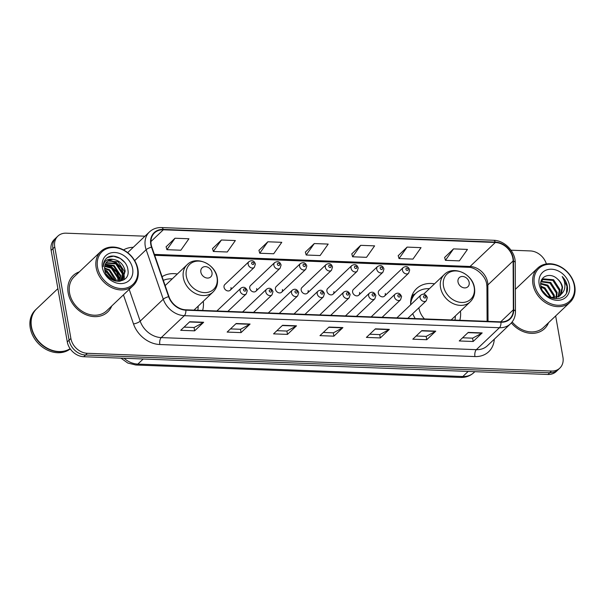 <?xml version="1.0" encoding="UTF-8"?>
<svg xmlns="http://www.w3.org/2000/svg" width="605" height="605" viewBox="0 0 605 605"><rect width="100%" height="100%" fill="white"/><g stroke="black" fill="none" stroke-linecap="round" stroke-linejoin="round"><path stroke-width="0.91" d="M412.716 313.655A27.709 22.279 46.5 0 0 415.219 318.578M459.808 320.279A27.709 22.279 46.5 0 0 460.443 311.129M202.637 310.448A27.709 22.279 46.5 0 0 203.28 301.298M384.515 296.132L408.64 273.21A3.925 3.154 -133.5 0 1 405.025 273.543A3.925 3.154 -133.5 0 1 402.461 270.238A3.925 3.154 -133.5 0 1 403.24 267.523L379.116 290.445A3.925 3.154 46.5 0 0 378.337 293.153A3.925 3.154 46.5 0 0 380.9 296.465A3.925 3.154 46.5 0 0 384.515 296.132A3.925 3.154 46.5 0 0 385.294 293.425M358.795 295.149L382.927 272.227A3.925 3.154 -133.5 0 1 379.312 272.56A3.925 3.154 -133.5 0 1 376.741 269.255A3.925 3.154 -133.5 0 1 377.528 266.54L353.396 289.462A3.925 3.154 46.5 0 0 352.617 292.17A3.925 3.154 46.5 0 0 355.18 295.482A3.925 3.154 46.5 0 0 358.795 295.149A3.925 3.154 46.5 0 0 359.582 292.442M281.65 292.2L305.775 269.278A3.925 3.154 -133.5 0 1 302.16 269.611A3.925 3.154 -133.5 0 1 299.596 266.298A3.925 3.154 -133.5 0 1 300.375 263.591L276.243 286.513A3.925 3.154 46.5 0 0 275.464 289.22A3.925 3.154 46.5 0 0 278.035 292.533A3.925 3.154 46.5 0 0 281.65 292.2A3.925 3.154 46.5 0 0 282.429 289.485M230.218 290.234L254.342 267.312A3.925 3.154 -133.5 0 1 250.727 267.644A3.925 3.154 -133.5 0 1 248.163 264.332A3.925 3.154 -133.5 0 1 248.942 261.625L224.81 284.547A3.925 3.154 46.5 0 0 224.031 287.254A3.925 3.154 46.5 0 0 226.603 290.566A3.925 3.154 46.5 0 0 230.218 290.234A3.925 3.154 46.5 0 0 230.997 287.519M255.93 291.217L280.062 268.295A3.925 3.154 -133.5 0 1 276.44 268.628A3.925 3.154 -133.5 0 1 273.876 265.315A3.925 3.154 -133.5 0 1 274.655 262.608L250.53 285.53A3.925 3.154 46.5 0 0 249.752 288.237A3.925 3.154 46.5 0 0 252.315 291.549A3.925 3.154 46.5 0 0 255.93 291.217A3.925 3.154 46.5 0 0 256.709 288.502M307.363 293.183L331.495 270.261A3.925 3.154 -133.5 0 1 327.88 270.594A3.925 3.154 -133.5 0 1 325.309 267.281A3.925 3.154 -133.5 0 1 326.087 264.574L301.963 287.496A3.925 3.154 46.5 0 0 301.184 290.203A3.925 3.154 46.5 0 0 303.748 293.516A3.925 3.154 46.5 0 0 307.363 293.183A3.925 3.154 46.5 0 0 308.149 290.468M333.083 294.166L357.207 271.244A3.925 3.154 -133.5 0 1 353.592 271.577A3.925 3.154 -133.5 0 1 351.029 268.272A3.925 3.154 -133.5 0 1 351.808 265.557L327.683 288.479A3.925 3.154 46.5 0 0 326.897 291.187A3.925 3.154 46.5 0 0 329.468 294.499A3.925 3.154 46.5 0 0 333.083 294.166A3.925 3.154 46.5 0 0 333.862 291.459M434.519 283.836A27.709 22.279 46.5 0 0 416.542 288.653A27.709 22.279 46.5 0 0 410.666 304.784M177.348 274.005A27.709 22.279 46.5 0 0 162.087 276.697M144.966 236.192L66.157 233.182A15.685 12.607 46.5 0 0 57.876 236.109L54.269 239.535A15.685 12.607 46.5 0 0 51.145 250.372L67.284 341.893A15.685 12.607 46.5 0 0 83.724 356.723L547.926 374.472A15.685 12.607 46.5 0 0 556.214 371.546L558.014 369.837A15.685 12.607 46.5 0 1 549.733 372.763A15.685 12.607 46.5 0 0 558.014 369.837L559.822 368.12A15.685 12.607 46.5 0 0 562.945 357.283L555.655 315.939M57.876 236.109A15.685 12.607 46.5 0 0 54.753 246.946L70.891 338.46L69.083 340.176A15.685 12.607 46.5 0 0 85.532 355.006L549.733 372.763L85.532 355.006A15.685 12.607 46.5 0 1 69.083 340.176L52.945 248.663L69.083 340.176L67.284 341.893M56.068 237.818A15.685 12.607 46.5 0 0 52.945 248.663A15.685 12.607 46.5 0 1 56.068 237.818M68.161 292.911A25.1 20.177 46.5 0 0 84.587 314.093A25.1 20.177 46.5 0 0 107.728 311.953A25.1 20.177 46.5 0 0 111.736 305.986A25.1 20.177 46.5 0 1 107.728 311.953A25.1 20.177 46.5 0 1 84.587 314.093A25.1 20.177 46.5 0 1 68.161 292.911A25.1 20.177 46.5 0 1 73.152 275.562A25.1 20.177 46.5 0 0 68.161 292.911M511.346 322.934A25.1 20.177 46.5 0 0 544.538 328.666A25.1 20.177 46.5 0 0 548.546 322.692A25.1 20.177 46.5 0 1 544.538 328.666A25.1 20.177 46.5 0 1 511.346 322.934M151.167 244.465A16.728 13.454 -133.5 0 1 154.494 232.91A16.728 13.454 -133.5 0 1 163.335 229.787L495.329 242.484A16.728 13.454 -133.5 0 1 513.116 260.944L513.342 309.813A16.728 13.454 -133.5 0 1 509.765 318.729A16.728 13.454 -133.5 0 1 500.932 321.852L185.833 309.805A16.728 13.454 -133.5 0 1 168.976 296.639L151.863 247.127A16.728 13.454 -133.5 0 1 151.167 244.465M150.796 244.458A17.152 13.786 46.5 0 0 151.507 247.18L168.629 296.692A17.152 13.786 46.5 0 0 185.901 310.184L501 322.238A17.152 13.786 46.5 0 0 513.721 309.889L513.494 261.02A17.152 13.786 46.5 0 0 495.261 242.098L163.267 229.401A17.152 13.786 46.5 0 0 150.796 244.458M453.531 248.882L445.439 260.339L459.369 260.868L467.461 249.419L453.531 248.882L444.63 257.458M407.112 247.105L399.02 258.562L412.95 259.099L421.035 247.642L407.112 247.105L398.211 255.681M360.693 245.335L352.602 256.785L366.524 257.322L374.616 245.864L360.693 245.335L351.785 253.903M175.011 238.234L166.919 249.684L180.85 250.22L188.934 238.763L175.011 238.234L166.11 246.802M221.43 240.004L213.338 251.461L227.268 251.998L235.36 240.54L221.43 240.004L212.529 248.579M267.849 241.781L259.757 253.238L273.687 253.767L281.779 242.318L267.849 241.781L258.948 250.357M314.275 243.558L306.183 255.015L320.105 255.544L328.197 244.087L314.275 243.558L305.366 252.126M79.323 271.864A25.1 20.177 46.5 0 0 73.152 275.562A25.1 20.177 46.5 0 1 79.323 271.864M516.141 288.57A25.1 20.177 46.5 0 0 515.354 288.857A25.1 20.177 46.5 0 1 516.141 288.57M546.375 263.946A15.685 12.607 46.5 0 0 530.358 250.931L510.998 250.19M70.891 338.46A15.685 12.607 46.5 0 0 87.339 353.297L551.541 371.046A15.685 12.607 46.5 0 0 559.822 368.12M435.766 331.147L426.744 339.715L412.814 339.186L421.836 330.617L435.766 331.147A4.182 1.921 -87.8 0 1 435.441 331.389L421.579 330.859M482.185 332.924L473.163 341.492L459.24 340.963L468.255 332.395L482.185 332.924A4.182 1.921 -87.8 0 1 481.86 333.166L468.005 332.637M296.503 325.823L287.481 334.391L273.558 333.862L282.573 325.293L296.503 325.823A4.182 1.921 -87.8 0 1 296.178 326.065L282.323 325.535M250.084 324.046L241.062 332.614L227.14 332.084L236.154 323.516L250.084 324.046A4.182 1.921 -87.8 0 1 249.759 324.288L235.905 323.758M203.666 322.268L194.644 330.837L180.714 330.307L189.736 321.739L203.666 322.268A4.182 1.921 -87.8 0 1 203.34 322.51L189.478 321.981M389.34 329.37L380.326 337.938L366.396 337.409L375.418 328.84L389.34 329.37A4.182 1.921 -87.8 0 1 389.023 329.612L375.16 329.082M342.922 327.6L333.899 336.168L319.977 335.631L328.999 327.063L342.922 327.6A4.182 1.921 -87.8 0 1 342.596 327.834L328.742 327.305M333.899 336.168L333.317 332.833M323.327 332.455L333.37 332.833L342.596 327.834M380.326 337.938L379.736 334.61M369.746 334.225L379.789 334.61L389.023 329.612M194.644 330.837L194.054 327.509M184.064 327.123L194.107 327.509L203.34 322.51M241.062 332.614L240.472 329.286M230.482 328.901L240.533 329.286L249.759 324.288M287.481 334.391L286.899 331.056M276.909 330.678L286.952 331.064L296.178 326.065M473.163 341.492L472.573 338.157M462.583 337.779L472.634 338.165L481.86 333.166M426.744 339.715L426.154 336.388M416.164 336.002L426.207 336.388L435.441 331.389M306.183 255.015L305.344 252.043M259.757 253.238L258.925 250.266M213.338 251.461L212.499 248.489M166.919 249.684L166.08 246.711M352.602 256.785L351.762 253.813M399.02 258.562L398.181 255.59M445.439 260.339L444.599 257.367M137.456 268.817A22.483 18.074 46.5 0 0 113.884 247.558A22.483 18.074 46.5 0 0 97.541 267.289A22.483 18.074 46.5 0 0 121.113 288.555A22.483 18.074 46.5 0 0 137.456 268.817M137.94 269.285A23.527 18.914 46.5 0 0 122.535 249.426A23.527 18.914 46.5 0 0 100.846 251.423A23.527 18.914 46.5 0 0 96.157 267.682A23.527 18.914 46.5 0 0 111.554 287.541A23.527 18.914 46.5 0 0 133.251 285.545A23.527 18.914 46.5 0 0 137.94 269.285M100.846 251.423L74.233 276.704A23.527 18.914 46.5 0 0 69.552 292.964A23.527 18.914 46.5 0 0 84.95 312.823A23.527 18.914 46.5 0 0 106.646 310.819L133.251 285.545M57.891 288.623L36.693 308.762A26.144 21.016 46.5 0 0 31.49 326.829A26.144 21.016 46.5 0 0 46.835 347.966A26.144 21.016 46.5 0 0 70.112 348.692M36.58 308.868A26.144 21.016 46.5 0 0 36.466 308.974A26.144 21.016 46.5 0 0 31.263 327.04A26.144 21.016 46.5 0 0 46.774 348.276A26.144 21.016 46.5 0 0 70.142 348.737M36.466 308.974L35.453 309.934A26.144 21.016 46.5 0 0 30.25 328.001A26.144 21.016 46.5 0 0 46.494 349.637A26.144 21.016 46.5 0 0 70.256 348.896M104.582 268.015L109.641 269.815L116.152 279.707L116.266 281.227M104.604 268.628L109.074 270.352L115.684 281.106M104.778 265.89L111.895 267.675L118.406 277.559L118.285 281.408M104.695 266.382L111.328 268.204L117.846 278.096L117.831 281.401M105.338 264.151L114.148 265.527L120.667 275.419L119.85 281.31M105.172 264.559L113.581 266.064L120.1 275.956L119.503 281.348M106.162 262.706L116.402 263.387L122.921 273.279L121.28 280.569M105.936 263.039L115.842 263.924L122.354 273.815L120.939 280.78M113.347 259.424A11.82 9.498 46.5 0 0 107.1 261.625A11.82 9.498 46.5 0 0 104.748 269.8C106.684 284.577 130.763 284.917 127.927 269.974C127.095 259.537 113.052 252.194 106.631 258.184C104.294 260.324 103.168 263.145 103.258 266.661C103.931 260.77 107.289 258.358 113.347 259.424C119.639 260.483 123.586 264.385 125.175 271.138L122.505 279.608L119.888 281.302M106.941 261.784L107.977 261.02L118.096 261.784L124.607 271.668L122.21 279.865M104.945 270.768L107.38 271.955L113.627 280.47M105.194 271.63L106.82 272.492L112.795 280.1M102.366 267.478A17.046 13.703 46.5 0 0 120.236 283.594A17.046 13.703 46.5 0 0 132.631 268.635A17.046 13.703 46.5 0 0 114.761 252.512A17.046 13.703 46.5 0 0 102.366 267.478M106.238 258.547L107.592 257.533L113.596 256.172L120.221 258.388L124.706 262.351M109.127 260.46L115.714 262.676L121.151 267.924L123.881 274.844L124.033 277.014M124.017 277.687L123.692 279.911M105.088 264.786L111.207 266.956L116.636 272.205L119.374 279.132L119.525 281.295M104.831 270.261L106.692 271.244L114.201 280.682M107.251 275.532L109.172 277.657M109.823 260.233L115.994 262.404L121.431 267.652L124.312 276.213M124.312 277.135L123.949 279.737M105.315 264.514L111.486 266.692L116.924 271.94L119.654 278.86L119.805 280.501M104.756 269.838L106.979 270.972L114.617 280.818M106.427 274.315L110.307 278.595M211.992 272.56A6.277 5.044 46.5 0 0 205.413 266.631A6.277 5.044 46.5 0 0 200.852 272.137A6.277 5.044 46.5 0 0 207.432 278.066A6.277 5.044 46.5 0 0 211.992 272.56M193.993 310.115L213.036 292.026A18.823 15.133 46.5 0 1 195.68 293.622A18.823 15.133 46.5 0 1 183.36 277.74A18.823 15.133 46.5 0 1 187.111 264.733L165.498 285.265A18.823 15.133 46.5 0 0 165.157 285.59M172.228 278.86A24.835 19.965 46.5 0 0 163.35 280.357M197.79 310.259A24.835 19.965 46.5 0 0 198.16 306.16M469.155 282.399A6.277 5.044 46.5 0 0 462.575 276.462A6.277 5.044 46.5 0 0 458.015 281.968A6.277 5.044 46.5 0 0 464.595 287.904A6.277 5.044 46.5 0 0 469.155 282.399M418.864 307.816A18.823 15.133 46.5 0 0 418.917 308.104A18.823 15.133 46.5 0 0 424.43 318.926M429.399 288.698A24.835 19.965 46.5 0 0 415.817 293.312A24.835 19.965 46.5 0 0 410.636 304.141M415.817 293.312L414.917 294.166A24.835 19.965 46.5 0 0 410.795 300.466M454.96 320.098A24.835 19.965 46.5 0 0 455.331 315.991M574.274 285.522A22.483 18.074 46.5 0 0 550.701 264.264A22.483 18.074 46.5 0 0 534.351 284.002A22.483 18.074 46.5 0 0 557.923 305.26A22.483 18.074 46.5 0 0 574.274 285.522M574.75 285.991A23.527 18.914 46.5 0 0 559.353 266.132A23.527 18.914 46.5 0 0 537.656 268.128A23.527 18.914 46.5 0 0 532.975 284.395A23.527 18.914 46.5 0 0 548.372 304.247A23.527 18.914 46.5 0 0 570.069 302.25A23.527 18.914 46.5 0 0 574.75 285.991M540.749 283.337L547.865 285.174L554.278 295.164L554.301 298.023M540.726 283.957L547.147 285.855L553.567 295.845L553.643 298.053M541.173 281.348L550.731 282.459L557.144 292.442L556.615 297.592M540.968 281.794L550.013 283.132L556.426 293.123L556.078 297.743M540.999 281.688L543.577 278.882L553.59 279.737L560.011 289.719L558.528 296.745M542.057 280.13L542.859 279.563L552.879 280.418L559.292 290.4L558.082 296.995M550.043 297.531L558.793 296.586L560.117 295.55L561.349 294.083L562.552 287.307C561.916 284.055 560.23 281.295 557.492 279.026C560.124 281.484 561.674 284.373 562.158 287.677L559.746 295.883M542.874 291.118L546.784 295.505M540.93 286.203L544.999 287.897L551.412 297.864M541.135 287.118L544.288 288.577L550.55 297.675M557.492 279.026C550.058 271.63 538.896 276.651 540.87 285.825C542.942 302.107 569.577 303.271 567.414 286.762L567.293 285.953C566.628 282.422 564.934 279.276 562.211 276.515C564.17 279.714 565.062 283.087 564.873 286.641C564.692 289.606 563.512 292.086 561.349 294.083M539.176 284.184A17.046 13.703 46.5 0 0 557.054 300.307A17.046 13.703 46.5 0 0 569.449 285.341A17.046 13.703 46.5 0 0 551.571 269.217A17.046 13.703 46.5 0 0 539.176 284.184M512.163 321.936A23.527 18.914 46.5 0 0 543.456 327.524L570.069 302.25M562.211 276.515L566.961 286.271L566.507 292.404M83.724 356.723L87.339 353.297M51.145 250.372L54.753 246.946M547.926 374.472L551.541 371.046M124.04 358.266A20.918 16.811 46.5 0 0 137.857 364.089L143.211 358.999M460.738 377.429A10.459 4.802 -87.8 0 0 462.817 376.514A20.918 16.811 46.5 0 0 473.859 372.612C470.191 375.97 465.812 377.58 460.738 377.429L135.777 365.004A10.459 4.802 -87.8 0 0 137.857 364.089L462.817 376.514L468.172 371.425M513.116 260.944L487.857 284.932A16.728 13.454 46.5 0 0 487.615 282.293A16.728 13.454 46.5 0 0 470.077 266.472L154.373 254.402M488.031 321.361L487.857 284.932A9.415 4.258 179.7 0 0 486.942 286.785L486.707 284.244C485.762 275.94 475.522 266.994 468.202 267.297A9.415 4.318 -87.8 0 0 470.077 266.472L495.329 242.484M163.335 229.787L150.925 241.569M501 322.238A5.226 2.397 92.2 0 1 499.443 327.721L184.336 315.674A20.918 16.811 -133.5 0 1 163.274 299.218L146.153 249.706A20.918 16.811 -133.5 0 1 145.291 246.386A20.918 16.811 -133.5 0 1 149.45 231.927L127.663 252.633M151.507 247.18A5.226 1.535 -19.1 0 0 146.153 249.706L134.665 260.619M168.629 296.692A5.226 1.535 -19.1 0 0 163.274 299.218L140.186 321.149A20.918 16.811 46.5 0 0 161.248 337.605L184.336 315.674A5.226 2.397 -87.8 0 0 185.901 310.184M510.484 323.819A20.918 16.811 -133.5 0 1 499.443 327.721L476.354 349.66A20.918 16.811 46.5 0 0 487.396 345.757L510.484 323.819C513.766 320.605 515.43 316.544 515.46 311.643L515.233 262.774C515.49 251.688 504.593 240.382 493.529 240.268L161.535 227.571A5.226 2.397 92.2 0 1 163.267 229.401M513.721 309.889A5.226 2.367 -0.3 0 1 515.46 311.643M513.494 261.02A5.226 2.367 -0.3 0 1 515.233 262.774M495.261 242.098A5.226 2.397 -87.8 0 0 493.529 240.268M494.285 339.216A26.144 21.016 -133.5 0 1 474.94 356.564L159.833 344.517A26.144 21.016 -133.5 0 1 133.501 323.947L123.443 294.862M123.526 249.925A26.144 21.016 -133.5 0 1 133.251 247.324M129.205 289.394L140.186 321.149A5.226 1.535 160.9 0 1 133.501 323.947M159.833 344.517A5.226 2.397 -87.8 0 1 161.248 337.605L476.354 349.66A5.226 2.397 -87.8 0 0 474.94 356.564M513.342 309.813L500.675 321.845M217.021 277.445A17.295 13.9 46.5 0 0 198.886 261.095A17.295 13.9 46.5 0 0 186.317 276.273A17.295 13.9 46.5 0 0 204.445 292.623A17.295 13.9 46.5 0 0 217.021 277.445M474.184 287.284A17.295 13.9 46.5 0 0 456.057 270.934A17.295 13.9 46.5 0 0 443.488 286.112A17.295 13.9 46.5 0 0 461.615 302.462A17.295 13.9 46.5 0 0 474.184 287.284M444.274 274.564A18.823 15.133 46.5 0 0 440.531 287.572A18.823 15.133 46.5 0 0 452.85 303.46A18.823 15.133 46.5 0 0 470.206 301.857C473.927 298.121 475.341 293.425 474.456 287.768C472.656 273.8 453.289 265.043 444.274 274.564L423.666 294.143M415.295 293.803A25.07 20.154 46.5 0 0 411.362 297.516M251.612 263.349A1.308 1.051 46.5 0 0 253.926 263.44A1.308 1.051 46.5 0 0 251.612 263.349M277.324 264.332A1.308 1.051 46.5 0 0 279.646 264.423A1.308 1.051 46.5 0 0 277.324 264.332M303.045 265.323A1.308 1.051 46.5 0 0 305.366 265.406A1.308 1.051 46.5 0 0 303.045 265.323M328.757 266.306A1.308 1.051 46.5 0 0 331.079 266.389A1.308 1.051 46.5 0 0 328.757 266.306M354.477 267.289A1.308 1.051 46.5 0 0 356.799 267.372A1.308 1.051 46.5 0 0 354.477 267.289M380.19 268.272A1.308 1.051 46.5 0 0 382.511 268.355A1.308 1.051 46.5 0 0 380.19 268.272M405.91 269.255A1.308 1.051 46.5 0 0 408.231 269.346A1.308 1.051 46.5 0 0 405.91 269.255M240.072 290.914A3.925 3.154 -133.5 0 1 240.858 288.207C243.603 286.415 245.751 287.231 247.294 290.642L246.258 293.894A3.925 3.154 -133.5 0 1 242.643 294.227A3.925 3.154 -133.5 0 1 240.072 290.914M245.842 290.022A1.308 1.051 46.5 0 0 243.52 289.931A1.308 1.051 46.5 0 0 245.842 290.022M265.792 291.897A3.925 3.154 -133.5 0 1 266.571 289.19C269.323 287.398 271.463 288.214 273.006 291.625L271.978 294.877A3.925 3.154 -133.5 0 1 268.355 295.21A3.925 3.154 -133.5 0 1 265.792 291.897M271.562 291.005A1.308 1.051 46.5 0 0 269.24 290.914A1.308 1.051 46.5 0 0 271.562 291.005M291.512 292.88A3.925 3.154 -133.5 0 1 292.291 290.173C295.036 288.381 297.184 289.198 298.726 292.608L297.69 295.86A3.925 3.154 -133.5 0 1 294.075 296.193A3.925 3.154 -133.5 0 1 291.512 292.88M297.282 291.988A1.308 1.051 46.5 0 0 294.96 291.897A1.308 1.051 46.5 0 0 297.282 291.988M317.224 293.864A3.925 3.154 -133.5 0 1 318.003 291.156C320.756 289.364 322.896 290.181 324.439 293.591L323.41 296.843A3.925 3.154 -133.5 0 1 319.795 297.176A3.925 3.154 -133.5 0 1 317.224 293.864M322.994 292.971A1.308 1.051 46.5 0 0 320.673 292.888A1.308 1.051 46.5 0 0 322.994 292.971M342.944 294.847A3.925 3.154 -133.5 0 1 343.723 292.139C346.468 290.347 348.616 291.164 350.159 294.575L349.123 297.826A3.925 3.154 -133.5 0 1 345.508 298.159A3.925 3.154 -133.5 0 1 342.944 294.847M348.714 293.954A1.308 1.051 46.5 0 0 346.393 293.871A1.308 1.051 46.5 0 0 348.714 293.954M368.657 295.837A3.925 3.154 -133.5 0 1 369.443 293.123C372.188 291.338 374.336 292.147 375.879 295.558L374.843 298.81A3.925 3.154 -133.5 0 1 371.228 299.142A3.925 3.154 -133.5 0 1 368.657 295.837M374.427 294.938A1.308 1.051 46.5 0 0 372.105 294.854A1.308 1.051 46.5 0 0 374.427 294.938M394.377 296.821A3.925 3.154 -133.5 0 1 395.156 294.106C397.901 292.321 400.049 293.13 401.591 296.541L400.555 299.793A3.925 3.154 -133.5 0 1 396.94 300.125A3.925 3.154 -133.5 0 1 394.377 296.821M400.147 295.921A1.308 1.051 46.5 0 0 397.825 295.837A1.308 1.051 46.5 0 0 400.147 295.921M420.089 297.804A3.925 3.154 -133.5 0 1 420.876 295.089C423.621 293.304 425.769 294.113 427.311 297.524L426.275 300.776A3.925 3.154 -133.5 0 1 422.661 301.108A3.925 3.154 -133.5 0 1 420.089 297.804M425.859 296.911A1.308 1.051 46.5 0 0 423.538 296.821A1.308 1.051 46.5 0 0 425.859 296.911M473.859 372.612L474.842 371.682M135.777 365.004L127.768 363.03L120.947 358.145M161.535 227.571C156.771 227.435 152.747 228.894 149.45 231.927M487.101 321.323L486.942 286.785M468.202 267.297L154.691 255.31M121.938 280.145L122.505 279.608M187.111 264.733C196.118 255.204 215.486 263.962 217.293 277.929C218.178 283.594 216.756 288.29 213.036 292.026M451.164 319.947L470.206 301.857M415.431 293.675L411.96 295.641M515.354 289.311L537.656 268.128M254.342 267.312L255.378 264.06C254.206 260.679 252.058 259.863 248.942 261.625M280.062 268.295L281.091 265.043C279.918 261.662 277.778 260.846 274.655 262.608M305.775 269.278L306.811 266.026C305.638 262.646 303.491 261.829 300.375 263.591M331.495 270.261L332.523 267.009C331.351 263.629 329.211 262.812 326.087 264.574M357.207 271.244L358.243 267.992C357.071 264.612 354.923 263.795 351.808 265.557M382.927 272.227L383.963 268.975C382.784 265.595 380.643 264.786 377.528 266.54M408.64 273.21L409.676 269.959C408.504 266.578 406.356 265.769 403.24 267.523M216.87 310.993L240.858 288.207M227.82 311.409L246.258 293.894M242.59 311.976L266.571 289.19M253.533 312.392L271.978 294.877M268.302 312.959L292.291 290.173M279.253 313.375L297.69 295.86M294.022 313.942L318.003 291.156M304.973 314.358L323.41 296.843M319.743 314.925L343.723 292.139M330.685 315.341L349.123 297.826M345.455 315.908L369.443 293.123M356.405 316.324L374.843 298.81M371.175 316.891L395.156 294.106M382.118 317.307L400.555 299.793M396.888 317.875L420.876 295.089M407.838 318.291L426.275 300.776"/></g></svg>
